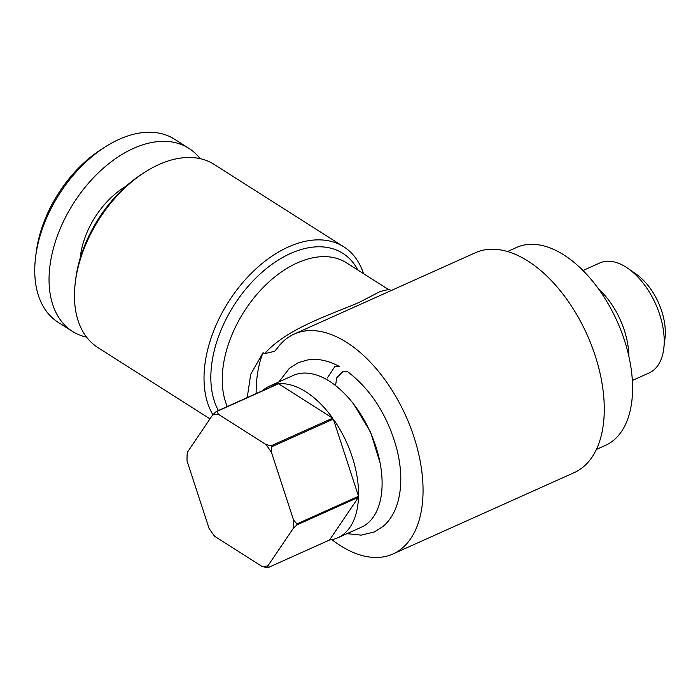 <?xml version="1.0" encoding="UTF-8"?>
<svg xmlns="http://www.w3.org/2000/svg" width="700" height="700" viewBox="0 0 700 700"><rect width="100%" height="100%" fill="white"/><g stroke="black" fill="none" stroke-linecap="round" stroke-linejoin="round"><path stroke-width="1.05" d="M278.898 381.902L289.363 368.314L298.314 362.618L308.525 359.713C318.57 358.453 328.895 360.736 339.509 366.555L334.801 366.686L327.303 377.965M335.536 385.551L336.761 377.764L342.746 371.735L347.848 371.858C371.289 389.953 387.59 415.564 396.743 448.7C401.852 469.009 402.132 487.095 397.6 502.95C394.678 512.724 389.9 520.485 383.276 526.251L374.325 531.956L361.2 535.141L347.016 533.645M582.977 270.506L599.786 262.955A60.27 34.143 65.8 0 1 626.062 267.137A60.27 34.143 65.8 0 1 627.961 268.398A60.27 34.143 65.8 0 1 663.81 348.25A60.27 34.143 65.8 0 1 649.154 372.916L632.336 380.459M507.526 251.527L516.617 247.441A108.483 61.451 65.8 0 1 563.911 254.966A108.483 61.451 65.8 0 1 629.055 357.219A108.483 61.451 65.8 0 1 605.465 445.375L596.374 449.452M331.914 539.656A120.531 68.285 -114.2 0 0 340.375 545.633A120.531 68.285 -114.2 0 0 392.928 553.989L574.157 472.64A120.531 68.285 -114.2 0 0 600.364 374.692A120.531 68.285 -114.2 0 0 527.992 261.074A120.531 68.285 -114.2 0 0 475.431 252.718L294.21 334.066A120.531 68.285 -114.2 0 0 277.104 348.469L274.627 351.295L264.591 353.675L263.043 352.686L250.723 374.299L247.223 397.582M392.928 553.989A120.531 68.285 -114.2 0 0 419.142 456.041A120.531 68.285 -114.2 0 0 346.762 342.422A120.531 68.285 -114.2 0 0 294.21 334.066M264.591 353.675C287.088 328.422 328.598 315.499 359.328 302.339L380.047 291.567L388.43 289.485M212.879 414.733A108.483 67.777 -57.6 0 1 288.453 246.916A108.483 67.777 -57.6 0 1 343.787 246.811A108.483 67.777 -57.6 0 1 363.519 273.648M343.787 246.811L214.244 164.447A108.483 67.777 122.4 0 0 158.918 164.544A108.483 67.777 122.4 0 0 145.18 171.99A108.483 67.777 122.4 0 0 75.373 281.794A108.483 67.777 122.4 0 0 97.843 347.533L210 418.854M145.18 171.99L142.494 173.705A103.661 64.767 122.4 0 0 75.775 278.626L75.373 281.794M262.517 390.723A83.169 47.119 65.8 0 1 269.64 386.05A83.169 47.119 65.8 0 1 277.865 383.828L216.248 411.486A83.169 47.119 65.8 0 1 216.939 411.416L278.556 383.757A83.169 47.119 65.8 0 1 305.9 391.816A83.169 47.119 65.8 0 1 332.675 418.171L271.058 445.83A83.169 47.119 65.8 0 1 271.723 446.757L333.34 419.099A83.169 47.119 65.8 0 1 358.514 496.265L296.896 523.924A83.169 47.119 65.8 0 1 296.861 524.93L358.479 497.271A83.169 47.119 65.8 0 1 337.759 537.801A83.169 47.119 65.8 0 1 329.534 540.024L267.916 567.683A83.169 47.119 65.8 0 1 267.225 567.753L262.036 566.423A80.754 45.754 65.8 0 0 267.916 565.827L293.248 528.413L296.861 524.93M269.64 386.05L293.204 375.48A83.169 47.119 65.8 0 1 329.464 381.246A83.169 47.119 65.8 0 1 379.409 459.646A83.169 47.119 65.8 0 1 361.322 527.222L337.759 537.801M200.086 158.664A108.483 67.777 122.4 0 0 188.834 148.295L174.536 139.204A108.483 67.777 122.4 0 0 119.21 139.3A108.483 67.777 122.4 0 0 105.473 146.746A108.483 67.777 122.4 0 0 35.665 256.55A108.483 67.777 122.4 0 0 58.126 322.289L72.424 331.371A108.483 67.777 122.4 0 0 86.59 337.164M188.834 148.295A108.483 67.777 122.4 0 0 133.508 148.391A108.483 67.777 122.4 0 0 55.947 239.969A108.483 67.777 122.4 0 0 72.424 331.371M105.473 146.746L101.439 149.319A101.246 63.254 122.4 0 0 36.278 251.799L35.665 256.55M125.974 186.279A67.498 42.175 122.4 0 0 80.159 258.335M256.139 393.575A132.589 75.11 65.8 0 1 263.043 352.686M329.534 540.024L358.479 497.271M267.916 567.683L267.916 565.827M216.248 411.486L212.625 414.969L187.303 452.392A80.754 45.754 65.8 0 0 187.031 460.88L209.064 528.404A80.754 45.754 65.8 0 0 214.681 536.305L262.036 566.423M212.625 414.969A80.754 45.754 65.8 0 1 218.505 414.382L216.939 411.416M332.675 418.171L278.556 383.757M271.058 445.83L265.869 444.491L218.505 414.382M265.869 444.491A80.754 45.754 65.8 0 1 271.477 452.392L271.723 446.757M358.514 496.265L333.34 419.099M296.896 523.924L293.51 519.916L271.477 452.392M293.51 519.916A80.754 45.754 65.8 0 1 293.248 528.413M627.961 268.398L636.326 274.234A48.212 27.317 65.8 0 1 665 338.118L663.81 348.25M598.666 289.1A60.27 34.143 65.8 0 1 628.871 356.379M388.412 289.467L346.491 262.815A96.425 60.244 122.4 0 0 297.308 262.902A96.425 60.244 122.4 0 0 227.29 406.525M357.866 270.051A102.454 64.006 122.4 0 0 290.588 253.453A102.454 64.006 122.4 0 0 218.391 410.524M353.789 404.303L370.51 431.935L380.047 462.787M388.439 289.476L391.965 290.456M275.205 350.735L274.61 351.277"/></g></svg>
